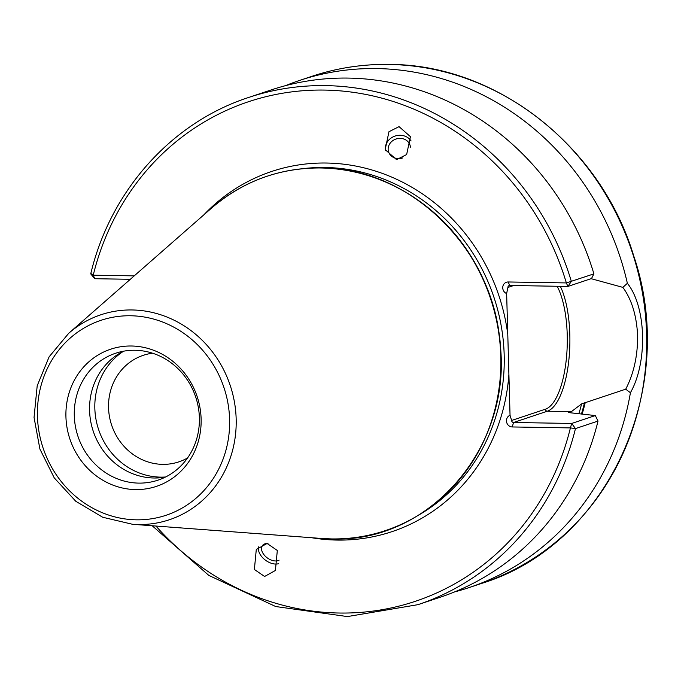 <?xml version="1.0" encoding="UTF-8"?>
<svg xmlns="http://www.w3.org/2000/svg" width="681" height="681" viewBox="0 0 681 681"><rect width="100%" height="100%" fill="white"/><g stroke="black" fill="none" stroke-linecap="round" stroke-linejoin="round"><path stroke-width="1.02" d="M279.108 560.14A11.228 7.057 36.1 0 1 273.932 560.821A11.228 7.057 36.1 0 1 263.811 554.513A11.228 7.057 36.1 0 1 262.406 545.617A11.228 7.057 36.1 0 1 267.982 543.523M258.635 546.869A13.909 8.734 -143.9 0 0 273.779 563.877A13.909 8.734 -143.9 0 0 278.529 563.715M264.594 576.475L254.379 569.478L256.286 549.473L267.097 543.472L277.32 550.469L275.405 570.474L264.594 576.475M402.777 157.898A11.228 10.019 164.4 0 1 397.372 158.537A11.228 10.019 164.4 0 1 388.476 151.505A11.228 10.019 164.4 0 1 401.22 138.447A11.228 10.019 164.4 0 1 410.115 145.479A11.228 10.019 164.4 0 1 410.413 147.156M411.103 140.976A13.909 12.403 -15.6 0 0 401.484 135.357A13.909 12.403 -15.6 0 0 385.506 150.68M396.555 159.635L385.174 149.624L388.962 131.722L399.049 126.64L410.43 136.651L406.642 154.553L396.555 159.635M595.313 415.563L598.02 421.062L575.462 428.596L570.414 427.906L512.24 426.953A6.018 5.584 71.5 0 1 506.562 421.905A6.018 5.584 71.5 0 1 510.043 415.316L511.618 420.475A2.009 1.864 -108.5 0 0 513.551 422.501L571.717 423.446L595.313 415.563L568.541 412.575L571.427 411.613L581.608 403.884L625.711 389.183C633.747 373.75 637.731 355.916 637.637 335.665C636.59 315.49 631.67 299.393 622.86 287.373L591.108 278.682M152.578 353.209A56.157 52.105 -108.5 0 0 143.257 355.329A56.157 52.105 -108.5 0 0 109.445 416.525A56.157 52.105 -108.5 0 0 162.606 464.357A56.157 52.105 -108.5 0 0 178.848 461.863A56.157 52.105 -108.5 0 0 187.564 457.955M131.518 346.008A72.305 67.087 -108.5 0 0 65.929 416.687A72.305 67.087 -108.5 0 0 135.528 489.579A72.305 67.087 -108.5 0 0 201.116 418.9A72.305 67.087 -108.5 0 0 131.518 346.008M134.974 350.264A66.9 62.073 -108.5 0 0 115.642 353.235A66.9 62.073 -108.5 0 0 75.361 426.127A66.9 62.073 -108.5 0 0 138.686 483.11A66.9 62.073 -108.5 0 0 158.026 480.139A66.9 62.073 -108.5 0 0 198.307 407.247A66.9 62.073 -108.5 0 0 134.974 350.264M123.465 351.217A66.9 62.073 -108.5 0 0 91.535 425.276A66.9 62.073 -108.5 0 0 153.974 478.002A66.9 62.073 -108.5 0 0 165.492 477.049M123.584 351.2A68.194 63.273 -108.5 0 0 97.758 426.842A68.194 63.273 -108.5 0 0 160.486 477.126A68.194 63.273 -108.5 0 0 165.602 476.989M285.492 85.661A267.361 248.071 71.5 0 1 299.589 80.435A267.361 248.071 71.5 0 1 376.882 68.568A267.361 248.071 71.5 0 1 627.363 283.313C646.295 306.671 647.861 362.071 630.419 392.733A267.361 248.071 71.5 0 1 468.996 587.618A267.361 248.071 71.5 0 1 454.593 591.917M90.76 273.779C110.424 190.859 171.518 122.529 248.539 97.494A267.361 248.071 71.5 0 1 325.824 85.619A267.361 248.071 71.5 0 1 571.35 281.406L567.894 286.437L566.362 282.93L593.909 273.873L591.491 278.555L567.894 286.437L509.72 285.484A2.009 1.864 -108.5 0 0 507.907 287.45L506.638 293.554A6.018 5.584 71.5 0 1 502.791 286.854A6.018 5.584 71.5 0 1 508.196 281.977L566.362 282.93A263.351 244.351 -108.5 0 0 324.522 90.079A263.351 244.351 -108.5 0 0 93.237 275.201L91.024 273.566L90.854 274.034M248.539 97.494L271.089 89.96A267.361 248.071 71.5 0 1 348.383 78.085A267.361 248.071 71.5 0 1 593.909 273.873M506.638 293.554L510.043 415.316M630.419 392.733L625.711 389.183M585.158 402.871A230.025 213.425 71.5 0 1 582.127 414.125M130.318 279.295L94.77 278.716L93.237 275.201L134.225 275.873M598.02 421.062A267.361 248.071 71.5 0 1 440.505 597.135L417.947 604.668A267.361 248.071 71.5 0 0 575.462 428.596L571.717 423.446L570.414 427.906A263.351 244.351 -108.5 0 1 395.652 606.924A263.351 244.351 -108.5 0 1 155.932 526.038M622.86 287.373L627.363 283.313M571.427 411.613L547.328 411.213L513.551 422.501L512.24 426.953M560.31 286.309A68.994 24.465 -89.1 0 1 569.818 334.558A68.994 24.465 -89.1 0 1 547.328 411.213A2.009 1.864 -108.5 0 1 545.396 409.196A66.993 23.75 90.9 0 0 566.473 357.653A66.993 23.75 90.9 0 0 557.143 286.258M136.37 519.824A102.763 95.349 -108.5 0 0 229.599 419.36A102.763 95.349 -108.5 0 0 130.675 315.763A102.763 95.349 -108.5 0 0 37.446 416.227A102.763 95.349 -108.5 0 0 136.37 519.824M132.54 524.285L102.703 517.254L75.812 501.301L54.242 477.875L39.907 449.06L34.05 417.419L37.208 385.735L49.117 356.827L68.738 333.273A108.058 100.26 71.5 0 1 132.148 309.966A108.058 100.26 71.5 0 1 236.162 418.9A108.058 100.26 71.5 0 1 138.141 524.54A108.058 100.26 71.5 0 1 132.54 524.285L321.653 538.475A186.798 173.323 71.5 0 0 331.332 538.918C429.243 543.464 512.504 446.991 500.101 343.496C493.402 249.05 409.945 167.228 321.032 167.96C279.508 167.722 242.955 181.163 211.357 208.267A186.798 173.323 71.5 0 1 320.964 167.986A186.798 173.323 71.5 0 1 500.79 356.299A186.798 173.323 71.5 0 1 331.332 538.918L321.653 538.475M311.924 76.315C336.976 67.981 362.803 64.014 389.396 64.423C496.543 64.448 600.804 146.219 633.679 255.784C679.263 389.268 606.899 545.268 481.339 583.498A267.361 248.071 -108.5 0 0 642.319 292.183A267.361 248.071 -108.5 0 0 389.217 64.448A267.361 248.071 -108.5 0 0 311.924 76.315L299.589 80.435M420.977 202.266A185.862 172.455 71.5 0 1 492.806 417.291M302.722 168.684A185.862 172.455 71.5 0 1 325.254 167.492A185.862 172.455 71.5 0 1 497.462 308.987A185.862 172.455 71.5 0 1 418.466 515.202M331.145 168.462A186.747 173.272 71.5 0 1 490.626 298.508A186.747 173.272 71.5 0 1 441.322 498.296M203.823 214.873A189.88 176.175 71.5 0 1 326.557 163.031A189.88 176.175 71.5 0 1 507.788 334.456M508.903 374.422A189.88 176.175 71.5 0 1 337.086 540.076A189.88 176.175 71.5 0 1 311.668 537.726M584.477 402.863A229.318 212.77 71.5 0 1 581.446 414.048M581.608 403.884A227.318 210.914 71.5 0 1 578.893 413.767M511.618 420.475L545.396 409.196M513.585 285.552L507.907 287.45M509.72 285.484L508.196 281.977M468.996 587.618L481.339 583.498M152.195 525.758L208.812 575.402L275.728 606.541L347.412 616.577L417.947 604.668M68.738 333.273L211.357 208.267M90.854 274.043L94.77 278.716"/></g></svg>
